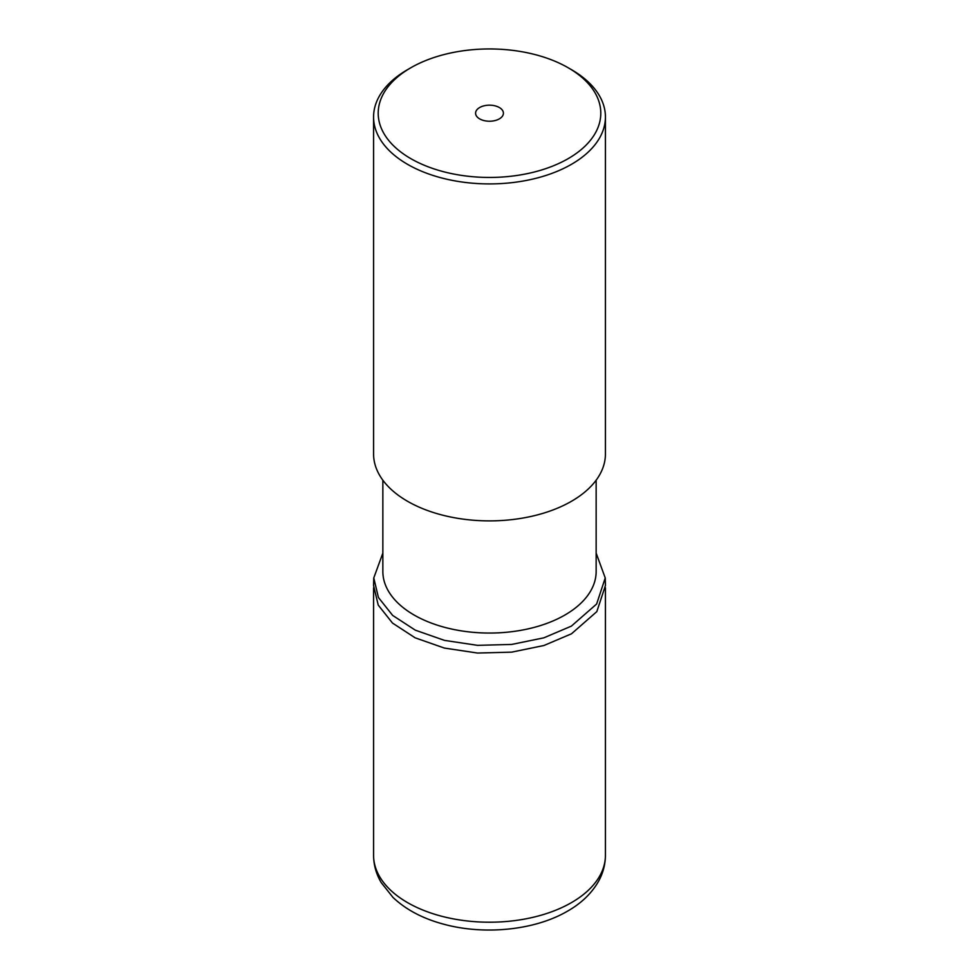 <?xml version="1.0" encoding="UTF-8"?>
<svg xmlns="http://www.w3.org/2000/svg" width="979" height="979" viewBox="0 0 979 979"><rect width="100%" height="100%" fill="white"/><g stroke="black" fill="none" stroke-linecap="round" stroke-linejoin="round"><path stroke-width="1.47" d="M499.339 118.875A13.914 8.028 0 0 0 503.414 113.197A13.914 8.028 0 0 0 494.823 105.781A13.914 8.028 0 0 0 479.661 107.519A13.914 8.028 0 0 0 475.586 113.197A13.914 8.028 0 0 0 484.177 120.625A13.914 8.028 0 0 0 499.339 118.875M568.187 158.635A111.288 64.247 180 0 1 410.813 158.635A111.288 64.247 180 0 1 410.801 67.771A111.288 64.247 180 0 1 410.813 67.771A111.288 64.247 180 0 1 568.199 67.771A111.288 64.247 180 0 1 568.187 158.635M407.533 69.668L410.813 67.771L407.533 69.668A115.926 66.927 180 0 0 373.574 116.99L373.574 453.95A115.926 66.927 0 0 0 445.139 515.786A115.926 66.927 0 0 0 571.467 501.285A115.926 66.927 0 0 0 605.426 453.95L605.426 116.99A115.926 66.927 180 0 1 571.467 164.313A115.926 66.927 180 0 1 445.139 178.827A115.926 66.927 180 0 1 373.574 116.99M568.199 67.771L571.467 69.668A115.926 66.927 180 0 1 605.426 116.99M382.85 480.187L382.85 571.479A106.65 61.579 0 0 0 448.688 628.359A106.65 61.579 0 0 0 564.92 615.02A106.65 61.579 0 0 0 596.15 571.479L596.15 480.187M382.85 553.111L373.77 577.953L378.42 597.484L392.652 615.412L415.292 630.158L444.49 640.388L477.556 645.345L511.662 644.439L543.834 637.831L571.344 626.144L596.639 604.006L605.23 577.953L596.15 553.111M373.745 577.953L373.562 585.515L378.224 605.083L392.481 623.048L415.157 637.831L444.417 648.074L477.532 653.042L511.699 652.136L543.932 645.504L571.491 633.805L596.823 611.618L605.438 585.515L605.255 577.953M373.574 855.279A115.926 66.927 0 0 0 445.139 917.115A115.926 66.927 0 0 0 571.467 902.614A115.926 66.927 0 0 0 605.426 855.279C605.352 864.934 602.807 874.014 597.814 882.556C590.912 894.035 580.853 903.556 567.624 911.094C534.62 930.478 483.638 935.398 442.765 923.943C422.438 918.388 405.844 909.552 392.995 897.437L381.186 882.556C376.193 874.014 373.648 864.934 373.574 855.279L373.574 587.767M605.426 587.767L605.426 855.279"/></g></svg>
